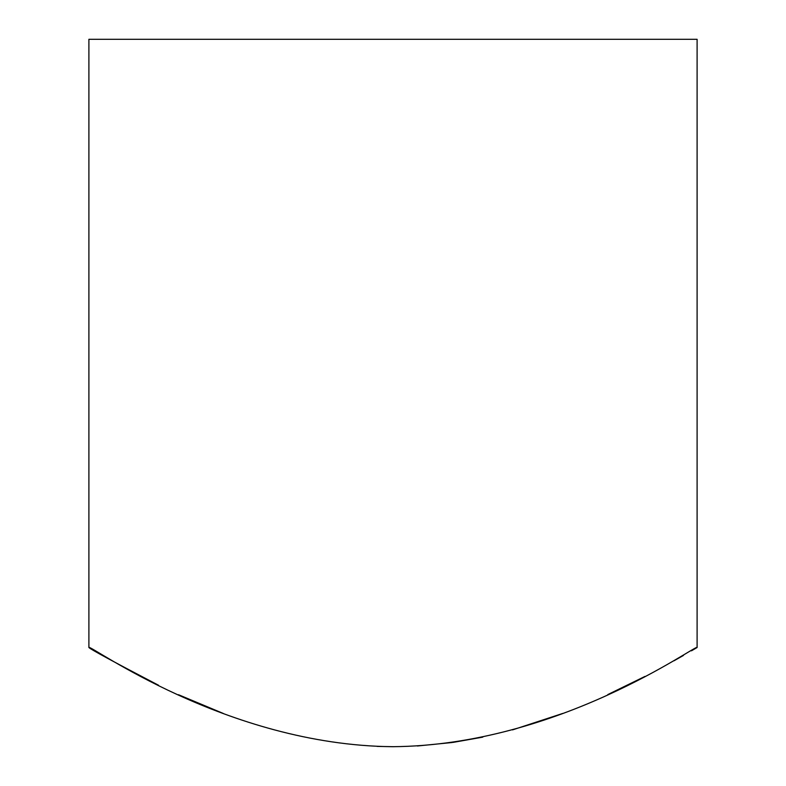 <?xml version="1.0" encoding="UTF-8"?>
<svg xmlns="http://www.w3.org/2000/svg" width="786" height="786" viewBox="0 0 786 786"><rect width="100%" height="100%" fill="white"/><g stroke="black" fill="none" stroke-linecap="round" stroke-linejoin="round"><path stroke-width="1.18" d="M697.103 647.507L697.103 39.3L88.897 39.3L88.897 647.507C88.69 643.41 225.877 745.079 392.44 746.7C559.573 745.501 697.614 643.262 697.103 647.507L691.464 650.818M683.476 655.426L673.956 660.81M644.972 676.422L607.804 694.578M562.766 713.433L512.521 729.889M482.781 737.13L453.05 742.397M452.186 742.515L417.346 745.993M394.11 746.7L377.152 746.395M223.253 713.442L178.491 694.716M158.536 685.254C113.557 661.792 90.351 649.207 88.897 647.507"/></g></svg>
